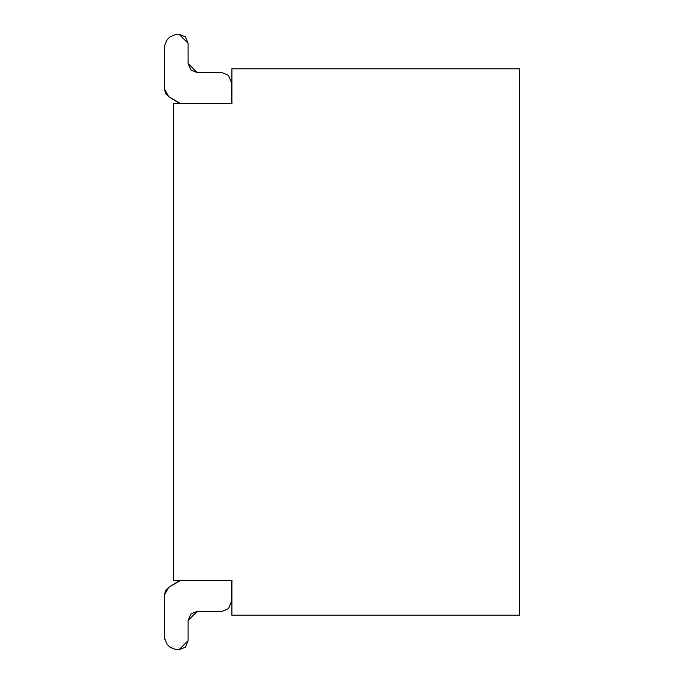 <?xml version="1.0" encoding="UTF-8"?>
<svg xmlns="http://www.w3.org/2000/svg" width="684" height="684" viewBox="0 0 684 684"><rect width="100%" height="100%" fill="white"/><g stroke="black" fill="none" stroke-linecap="round" stroke-linejoin="round"><path stroke-width="1.03" d="M519.575 615.198L231.808 615.198L519.575 615.198L519.575 68.802L519.575 615.198M231.902 68.802L231.902 103.412M231.996 103.412L173.531 103.412L173.531 580.588L231.996 580.588L173.531 580.588L173.531 103.412L231.996 103.412M231.902 580.588L231.902 615.198M519.575 68.802L231.808 68.802L519.575 68.802M231.808 615.198L231.808 580.588M231.808 103.412L231.808 68.802M170.453 647.611L170.915 647.979L170.453 647.611M175.651 649.774L176.361 649.8M167.093 644.285L164.425 637.847L164.425 595.08L164.425 637.847L167.093 644.285L169.931 647.132L176.369 649.8L178.994 649.8L188.1 640.694L188.1 620.491L197.206 611.385L222.026 611.385L228.465 608.717L231.132 602.271L228.465 608.717L222.026 611.385L197.206 611.385L190.768 614.044L188.1 620.491L188.1 640.694L185.432 647.132L178.994 649.8L176.369 649.8L169.931 647.132L167.093 644.285L164.425 637.864M164.451 638.548L164.519 639.138M166.246 643.311L166.605 643.764M180.302 580.588L168.726 587.342L164.425 595.08L165.571 590.651L168.726 587.342L180.106 580.28M168.726 587.342L179.601 580.588L168.726 587.342M222.026 72.615L228.465 75.283L231.132 81.729L228.465 75.283L222.026 72.615L197.206 72.615L222.026 72.615M188.1 63.509L190.768 69.956L197.206 72.615L188.1 63.509L188.1 43.306L188.1 63.509L197.206 72.615L188.1 63.509M178.994 34.2L185.432 36.868L188.1 43.306L178.994 34.2L176.369 34.2L178.994 34.2M176.369 34.2L169.931 36.868L176.369 34.2L169.931 36.868L167.093 39.715L169.931 36.868L176.369 34.2M167.093 39.715L164.425 46.153L167.093 39.715M164.451 45.452L164.425 88.92L164.425 46.153M180.106 103.72L168.726 96.658L165.571 93.349L164.425 88.92L168.726 96.658L180.302 103.412M166.246 40.689L166.605 40.236L166.246 40.689M188.1 620.491L197.206 611.385M231.132 602.271L231.654 580.562M231.654 103.438L231.132 81.729"/></g></svg>
